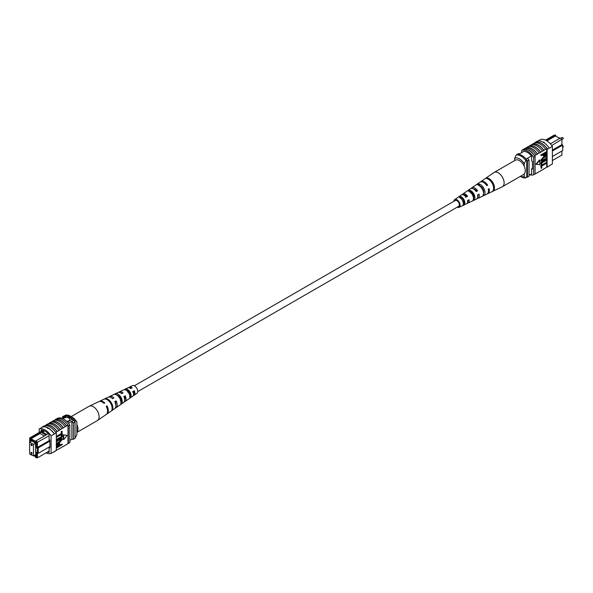 <?xml version="1.0" encoding="UTF-8"?>
<svg xmlns="http://www.w3.org/2000/svg" width="593" height="593" viewBox="0 0 593 593"><rect width="100%" height="100%" fill="white"/><g stroke="black" fill="none" stroke-linecap="round" stroke-linejoin="round"><path stroke-width="0.89" d="M133.566 391.462A3.365 1.942 -120 0 0 134.085 391.958M137.709 391.632L458.663 206.334A3.365 1.942 -120 0 0 459.182 203.636A3.365 1.942 -120 0 0 456.981 200.671A3.365 1.942 -120 0 0 455.298 200.501L134.344 385.798M557.761 137.257L560.118 138.236M561.905 139.266L551.742 145.53M552.372 160.555L561.912 155.047L561.912 151.015M555.967 136.22L555.485 135.048L546.16 140.43M552.372 150.111L561.912 144.603L561.912 139.659L560.563 137.976L561.912 139.422M550.356 143.825L550.704 143.625L549.466 142.913M531.662 173.793L529.045 175.306M523.915 151.334L518.623 154.388M531.625 155.863L526.058 159.072M545.56 140.118L554.136 135.167L555.485 135.048M552.372 156.522L562.705 150.555L562.705 145.063L552.372 151.03M527.481 158.249A13.254 7.65 60 0 1 529.045 160.066L529.045 176.195L527.459 177.107A13.461 7.776 60 0 1 526.747 177.166M519.705 153.765A13.461 7.776 60 0 0 518.119 153.765L516.533 154.677M526.747 160.103A13.254 7.65 60 0 1 527.459 160.985L527.459 177.107M529.045 160.066L527.459 160.985M562.705 145.063L561.912 144.603M550.704 143.625L560.563 137.976M546.931 140.882L555.485 135.945L559.785 138.428M514.687 160.555L514.687 158.205L516.273 154.988L517.222 154.439A12.342 7.123 60 0 1 526.747 159.932L525.791 160.481L524.205 163.698A10.096 5.826 -120 0 0 514.687 158.205M524.205 166.188L524.205 163.698M520.417 176.336A10.096 5.826 -120 0 0 524.205 176.499L525.791 177.885L526.747 177.337L526.747 159.932M525.791 177.885A12.342 7.123 60 0 1 521.032 176.766L520.35 176.373M524.205 176.499L524.205 174.016M516.273 154.988A12.342 7.123 60 0 1 525.791 160.481M535.027 142.802L535.627 142.453A13.461 7.776 60 0 0 535.234 142.572L535.553 142.387A13.461 7.776 60 0 1 547.45 149.258L547.131 149.443A13.461 7.776 -120 0 0 546.739 148.865L545.627 149.303A13.669 7.887 -120 0 0 540.075 144.069A13.669 7.887 -120 0 0 534.515 142.891L532.773 144.106A13.461 7.776 60 0 1 538.325 145.248A13.461 7.776 60 0 1 543.877 150.518L542.454 151.141A13.669 7.887 -120 0 0 536.902 145.908A13.669 7.887 -120 0 0 531.343 144.722L529.601 145.937A13.461 7.776 60 0 1 535.153 147.079A13.461 7.776 60 0 1 540.705 152.349L539.282 152.972A13.669 7.887 -120 0 0 533.722 147.739A13.669 7.887 -120 0 0 528.17 146.56L525.509 148.294M526.428 147.768A13.461 7.776 60 0 1 531.98 148.91A13.461 7.776 60 0 1 537.532 154.18L536.109 154.803A13.669 7.887 -120 0 0 530.55 149.569A13.669 7.887 -120 0 0 524.998 148.391L523.575 149.414A13.461 7.776 -120 0 0 523.174 149.532L521.744 150.363A13.461 7.776 60 0 1 533.648 157.227L533.648 174.816A13.461 7.776 60 0 1 529.949 174.779M536.109 154.803L534.678 155.625A13.669 7.887 -120 0 0 529.126 150.392A13.669 7.887 -120 0 0 523.575 149.214M539.282 152.972L537.532 153.98A13.669 7.887 -120 0 0 531.98 148.747A13.669 7.887 -120 0 0 526.428 147.568M549.207 148.057A13.669 7.887 -120 0 0 543.247 142.238A13.669 7.887 -120 0 0 537.288 141.171L535.538 142.179A13.669 7.887 -120 0 1 541.498 143.247A13.669 7.887 -120 0 1 547.458 149.065L549.207 148.057L547.458 149.065M545.627 149.303L543.877 150.311A13.669 7.887 -120 0 0 538.325 145.077A13.669 7.887 -120 0 0 532.773 143.899M542.454 151.141L540.705 152.142A13.669 7.887 -120 0 0 535.153 146.916A13.669 7.887 -120 0 0 529.601 145.73M537.94 141.008L540.468 139.548A13.461 7.776 60 0 1 552.372 146.419L552.372 164.009L547.131 167.033L547.131 149.443M546.739 153.528L546.739 167.152A13.461 7.776 -120 0 0 547.131 167.033M546.739 167.152L543.877 168.998A13.669 7.887 60 0 1 543.373 169.094M546.739 163.171L541.832 166.003L541.832 168.004L541.179 168.375L540.786 165.647L546.338 162.445L546.739 162.675L541.179 165.877L540.786 165.647M546.739 160.088L541.832 162.919L541.832 164.921L541.179 165.291L540.786 162.571L546.338 159.361L546.739 159.591L541.179 162.793L540.786 162.571M543.144 159.873L546.338 158.027L546.739 158.257L543.536 160.103L541.824 160.444M541.261 161.066L540.712 160.243L543.144 157.293L546.338 155.448L546.739 155.677L543.544 157.523L543.144 157.293M541.179 155.714L540.786 154.988L546.338 151.786L546.739 152.016L546.627 154.328L545.13 155.937L543.714 156.256L543.418 154.425L541.179 155.714L541.179 155.218L546.739 152.016L546.739 148.865M543.551 156.092L543.025 154.654M539.393 159.962L535.953 164.231L539.786 164.765L539.786 160.192L539.393 159.962M543.877 168.998L537.532 172.667A13.669 7.887 60 0 1 537.021 172.756M534.678 155.625L534.678 155.826A13.461 7.776 60 0 1 535.071 156.404L533.648 157.227M537.532 172.667L534.678 174.223M529.601 145.937L528.682 146.464M532.773 144.106L531.854 144.633M540.705 170.836A13.669 7.887 60 0 1 540.201 170.925M547.45 166.848L549.192 165.84M547.458 167.056A13.669 7.887 60 0 1 546.546 167.263M552.372 146.419L549.192 148.25M543.247 141.957L544.204 142.179M535.071 156.404L535.071 173.994L533.648 174.816M534.678 155.826A13.461 7.776 -120 0 0 523.575 149.414M521.744 152.586L521.744 150.363M523.73 151.445L523.73 151.319A13.461 7.776 60 0 1 531.662 155.9L531.662 160.985L532.455 161.444L532.455 169.227L531.662 168.775L531.662 173.853A13.461 7.776 60 0 1 531.565 173.853M532.455 168.316L531.662 168.775M544.07 155.099L545.093 155.455L546.086 153.921L546.086 152.883L544.07 154.054L544.27 155.648M541.179 155.218L540.786 154.988M543.418 155.44L543.025 155.21M543.67 154.869L544.7 155.225L545.693 153.113M545.093 155.455L544.7 155.225M546.086 153.921L545.693 153.691M546.739 156.174L543.536 158.02L541.757 160.058L541.972 160.621M541.757 160.058L543.536 160.103M546.739 158.761L541.431 161.222L540.712 160.243M541.112 160.473L543.544 157.523M541.179 165.291L541.179 162.793M541.179 168.375L541.179 165.877M539.786 160.192L536.354 164.461M453.845 201.338A4.447 2.565 60 0 1 454.653 199.626A4.447 2.565 60 0 1 455.261 199.381A4.447 2.565 60 0 1 459.464 202.628A4.447 2.565 60 0 1 459.101 207.32L466.461 203.822A5.1 2.943 -120 0 0 467.566 200.553L469.056 199.722A5.226 3.017 60 0 1 467.936 203.125L476.349 199.122A5.974 3.447 -120 0 0 477.587 194.986L479.077 194.156A6.1 3.521 60 0 1 477.817 198.425L486.868 194.126A6.901 3.988 -120 0 0 488.239 189.071L489.092 188.596A6.975 4.032 60 0 1 487.705 193.726L502.227 186.825A8.265 4.774 -120 0 0 502.419 186.721L523.575 174.505A8.265 4.774 -120 0 0 524.338 166.485A8.265 4.774 -120 0 0 515.317 160.192L494.154 172.407A8.265 4.774 -120 0 0 493.969 172.526L485.341 178.478A7.427 4.284 -120 0 0 485.333 178.478L484.57 179.012L485.341 178.478M502.419 186.721A8.265 4.774 -120 0 0 503.183 178.701A8.265 4.774 -120 0 0 495.088 172.074A8.265 4.774 -120 0 0 494.154 172.407M476.164 191.161A4.648 2.683 60 0 1 475.823 190.108M463.659 194.986A3.981 2.298 60 0 1 463.904 194.919A3.981 2.298 60 0 1 466.795 196.453L467.603 196.313A5.226 3.017 60 0 0 463.422 193.792A5.226 3.017 60 0 0 462.71 194.074L470.382 188.789A5.974 3.447 -120 0 1 471.19 188.463A5.974 3.447 -120 0 1 476.135 191.576L477.624 190.746A6.1 3.521 60 0 0 472.554 187.529A6.1 3.521 60 0 0 471.724 187.862L479.967 182.177A6.901 3.988 -120 0 1 480.908 181.799A6.901 3.988 -120 0 1 486.786 185.661L487.639 185.186A6.975 4.032 60 0 0 481.686 181.265A6.975 4.032 60 0 0 480.738 181.651L485.096 178.641M470.419 191.776A4.381 2.528 -120 0 0 470.412 192.302M471.798 191.776L470.434 192.584M480.13 185.95A4.877 2.817 -120 0 0 480.137 186.321M480.967 186.365L480.189 186.825M483.629 191.072A4.914 2.839 60 0 1 482.91 190.375M473.659 195.668A4.447 2.565 60 0 1 473.258 195.193L472.74 195.497M473.318 197.336A4.381 2.528 -120 0 0 473.851 197.632M464.097 200.604L462.733 201.412M463.007 201.716A3.914 2.261 -120 0 0 464.082 202.569M458.078 206.668A3.565 2.053 -120 0 0 458.359 206.646A3.565 2.053 -120 0 0 458.715 206.527A3.565 2.053 -120 0 0 458.952 202.754A3.565 2.053 -120 0 0 455.602 200.189A3.565 2.053 -120 0 0 455.157 200.36A3.565 2.053 -120 0 0 454.712 200.834M476.802 184.364L475.445 185.305M459.101 207.32A4.447 2.565 60 0 1 458.7 207.446A4.447 2.565 60 0 1 457.21 207.172M467.603 196.313L466.113 197.143A5.1 2.943 -120 0 0 462.058 194.719A5.1 2.943 -120 0 0 461.369 195.001L454.653 199.626M462.14 194.712A5.226 3.017 60 0 1 462.71 194.074M471.139 188.47A6.1 3.521 60 0 1 471.724 187.862M477.817 198.425A6.1 3.521 60 0 1 477.276 198.596A6.1 3.521 60 0 1 477.002 198.625M473.881 197.306A6.1 3.521 60 0 1 473.132 196.572M467.936 203.125A5.226 3.017 60 0 1 467.462 203.273A5.226 3.017 60 0 1 467.099 203.303M464.015 201.642A5.226 3.017 60 0 1 463.452 200.983M487.705 193.726A6.975 4.032 60 0 1 487.261 193.881M493.094 191.131A7.427 4.284 -120 0 0 493.613 184.023A7.427 4.284 -120 0 0 487.535 178.085L486.757 178.619A7.353 4.247 60 0 1 492.768 184.497A7.353 4.247 60 0 1 492.264 191.524L492.961 190.805M483.903 195.475A6.605 3.817 -120 0 0 484.266 189.226A6.605 3.817 -120 0 0 478.996 183.978L477.639 184.912A6.479 3.736 60 0 1 482.776 190.056A6.479 3.736 60 0 1 482.443 196.172L483.903 195.475L483.436 194.371M474.074 200.115A5.73 3.306 -120 0 0 474.274 194.786A5.73 3.306 -120 0 0 469.886 190.279L468.522 191.213A5.604 3.232 60 0 1 472.791 195.616A5.604 3.232 60 0 1 472.614 200.805L474.074 200.115L473.459 198.662A4.247 2.454 -120 0 0 473.399 194.941A4.247 2.454 -120 0 0 470.501 191.724L470.056 192.013M464.245 204.733A4.855 2.802 -120 0 0 464.289 200.345A4.855 2.802 -120 0 0 460.776 196.594L459.419 197.536A4.722 2.728 60 0 1 462.799 201.175A4.722 2.728 60 0 1 462.777 205.415L464.245 204.733L463.785 203.651A3.78 2.187 -120 0 0 463.652 200.464A3.78 2.187 -120 0 0 461.235 197.677L460.502 198.144M468.255 200.167A3.981 2.298 60 0 1 467.618 201.85M478.054 194.726A4.447 2.565 60 0 1 477.728 196.313M473.51 189.004A4.447 2.565 60 0 1 476.572 190.931L477.624 190.746M475.934 191.294L476.572 190.931M465.335 197.276L466.795 196.453M483.51 192.984A4.714 2.72 -120 0 0 479.774 185.794L479.618 185.891M463.333 203.881L463.785 203.651M480.315 186.484L480.834 186.387M486.594 185.372L487.639 185.186M487.928 179.012L487.535 178.085M479.774 185.794L478.996 183.978M470.501 191.724L469.886 190.279M461.235 197.677L460.776 196.594M32.111 445.321A0.786 0.452 -120 0 0 30.999 444.683A0.786 0.452 -120 0 0 32.111 445.321M32.111 453.386A0.786 0.452 -120 0 0 30.999 452.741A0.786 0.452 -120 0 0 32.111 453.386M33.46 455.906L33.46 444.365L29.65 442.163L29.65 453.704L33.46 455.906L35.536 454.705M33.46 444.365L35.536 443.164M29.65 442.163L31.725 440.962M66.72 421.334A3.365 1.942 0 0 0 68.803 420.771A3.365 1.942 0 0 0 69.789 419.399A3.365 1.942 0 0 0 67.713 417.605A3.365 1.942 0 0 0 64.044 418.028A3.365 1.942 0 0 0 63.206 418.828M69.789 419.407A3.365 1.942 0 0 0 67.706 417.62A3.365 1.942 0 0 0 64.044 418.043A3.365 1.942 0 0 0 63.214 418.828M45.928 435.054L46.884 434.506L41.851 431.6L40.902 432.149L45.943 435.092L36.114 440.762L37.463 442.445L37.463 447.389L38.256 447.848L38.256 453.341L49.894 446.625M44.379 435.996L40.087 433.513L40.865 432.164L31.036 437.834L29.694 437.953L43.007 430.266M41.851 431.6L43.712 430.518M49.1 435.722L36.514 442.763L35.639 441.674L35.639 442.489L30.562 439.561L30.562 438.746L29.694 438.82L29.694 442.141M48.344 433.705L46.884 434.506M29.917 453.86L31.036 455.024L31.488 454.764M30.562 454.231L30.562 454.661M33.794 455.713L35.639 456.78L35.639 457.596L36.514 457.514L36.514 452.333L37.307 452.793L37.307 448.397L36.514 447.937L36.514 442.763M30.621 441.607L30.325 440.154L35.854 443.342L35.854 444.624L35.454 444.402L35.854 444.172M34.424 455.342L35.854 456.173L35.454 444.402M68.492 423.246L73.48 420.363A11.89 6.864 -120 0 0 72.368 419.169L66.816 415.967A11.89 6.864 -120 0 0 65.704 415.878A13.461 7.776 -120 0 0 64.118 415.878L62.532 416.797L62.532 417.709M67.417 422.031L72.368 419.169M62.45 418.488L66.816 415.967M61.672 418.206L65.704 415.878M69.811 440.443L71.894 439.235A13.254 7.65 -120 0 0 73.458 439.22L75.044 438.309L75.044 422.186A13.461 7.776 -120 0 0 73.48 420.363M49.894 441.133L37.307 448.397M49.894 440.214L36.514 447.937M36.514 452.333L37.463 452.889L37.463 457.833L49.1 451.117M73.458 439.22L73.458 423.098A13.461 7.776 -120 0 0 71.894 421.282L71.894 439.235M73.458 423.098L75.044 422.186M64.118 416.797A13.461 7.776 -120 0 0 62.532 416.797M30.325 441.437L31.436 440.792M35.454 452.096L35.854 451.866M36.514 457.514L37.463 457.833L35.639 457.596M35.639 441.674L36.114 440.762M40.087 433.513L31.036 438.731L35.758 441.459M31.036 437.834L30.562 438.746M30.562 439.561L31.036 438.731M42.622 432.045L44.579 430.911M37.307 452.793L38.256 453.341M29.694 437.953L29.694 438.82M76.868 421.964L75.281 420.578A12.342 7.123 -120 0 0 70.523 416.204L72.109 417.116A10.096 5.826 60 0 1 76.868 421.964L76.868 434.773L75.044 438.123M75.281 420.578L74.333 421.134A12.342 7.123 -120 0 0 64.807 415.634L64.807 415.826M70.523 416.204A12.342 7.123 -120 0 0 65.764 415.085L64.807 415.634M46.054 452.874A13.461 7.776 -120 0 0 51.087 453.423L51.087 435.833A13.461 7.776 -120 0 0 39.182 428.961L42.362 427.13A13.461 7.776 60 0 1 48.307 428.153L48.307 428.62L47.514 428.161L48.307 428.153L48.307 428.62M56.32 450.287L63.384 446.41A13.669 7.887 60 0 1 62.873 446.507M63.384 446.41L66.557 444.58A13.669 7.887 60 0 1 66.045 444.676M66.557 444.58L67.98 443.557A13.461 7.776 -120 0 0 68.38 443.438L69.811 442.615L69.811 425.025A13.461 7.776 -120 0 0 57.906 418.154L57.121 418.606M51.087 453.423L54.267 451.799A13.669 7.887 60 0 1 53.615 451.962M54.267 451.799L56.32 450.398L56.32 432.808L54.26 434.002L56.001 432.994M57.032 450.08A13.669 7.887 60 0 1 56.528 450.169M60.212 448.249A13.669 7.887 60 0 1 59.7 448.338M45.009 425.707L45.928 425.181A13.461 7.776 60 0 1 57.032 431.593L55.927 432.23A13.461 7.776 60 0 1 56.32 432.808M48.307 428.153A13.461 7.776 60 0 1 54.26 434.002L51.087 435.833M56.72 437.167L56.32 436.441L61.227 433.609L61.227 431.608L61.872 431.237L62.272 433.965L56.72 437.167L56.32 436.937M56.72 440.251L56.32 439.524L61.227 436.693L61.227 434.691L62.272 434.543L62.272 437.048L56.72 440.251L56.32 440.021M56.72 441.081L59.915 439.235L62.028 438.62L62.347 439.369L59.915 442.319L56.72 444.164L56.72 443.668L59.915 441.822L61.694 439.784L59.915 439.739L56.72 441.585L56.32 440.858L59.515 439.013L61.798 438.546M56.72 443.668L56.32 443.438L59.522 441.592L61.235 439.168M56.72 446.351L56.824 445.513L58.329 443.905L59.737 443.586L60.034 445.417L62.272 444.12L62.272 444.624L56.72 447.826L56.431 445.284L57.929 443.675L59.508 443.52M60.034 444.958L62.272 444.12M63.273 434.847L63.273 439.428L63.666 439.65L67.105 435.381L63.273 434.847L67.105 435.381M57.032 431.593L65.126 426.715A13.669 7.887 -120 0 0 54.022 420.304L52.273 421.519A13.461 7.776 60 0 1 63.384 427.931M65.126 426.715L67.98 425.07L67.98 443.557M60.212 429.562A13.669 7.887 -120 0 0 49.1 423.143L50.85 422.142A13.669 7.887 -120 0 1 61.954 428.554M51.354 422.046L52.273 421.519M54.534 420.215L55.445 419.681A13.461 7.776 60 0 1 66.557 426.093M66.557 425.893A13.669 7.887 -120 0 0 55.445 419.481L55.445 419.681M55.445 419.481L56.876 418.658A13.669 7.887 60 0 1 67.98 425.07M57.032 431.393A13.669 7.887 -120 0 0 45.928 424.981L45.928 425.181M45.928 424.981L47.677 423.973A13.669 7.887 -120 0 1 58.781 430.385M48.181 423.876L49.1 423.35A13.461 7.776 60 0 1 60.212 429.762M42.362 427.13L42.348 426.923A13.669 7.887 60 0 1 54.267 433.802M56.016 432.794A13.669 7.887 -120 0 0 44.097 425.915L42.348 426.923M63.384 427.723A13.669 7.887 -120 0 0 52.273 421.312M68.38 443.438L68.38 425.848A13.461 7.776 -120 0 0 67.98 425.27M68.38 425.848L69.811 425.025M56.001 450.584L54.26 451.592M47.329 452.14A13.461 7.776 -120 0 0 49.1 452.459L49.1 447.374L49.894 447.834L49.894 440.05L49.1 439.591L49.1 434.506A13.461 7.776 -120 0 0 41.169 429.925L41.169 431.326M49.894 446.914L49.1 447.374M39.182 428.961L39.182 432.475M57.365 446.499L58.989 445.558L58.989 444.513L59.389 444.743L58.359 444.387L57.365 445.921L57.365 446.952L59.389 445.788L59.189 444.194M58.329 443.905L57.929 443.675M56.824 445.513L56.431 445.284M56.72 447.826L56.32 447.604M59.389 445.788L58.989 445.558M56.72 441.585L56.32 441.355M61.479 439.22L61.694 439.784L61.301 439.554M56.72 444.164L56.32 443.935M59.915 439.235L59.515 439.013M56.72 439.754L61.62 436.922L61.227 434.691M61.62 434.921L62.272 434.543M61.62 436.922L61.227 436.693M56.72 436.67L61.62 433.839L61.227 431.608M61.62 431.837L62.272 431.467M61.62 433.839L61.227 433.609M63.666 435.069L63.666 439.65M71.204 416.597L89.135 406.249A8.265 4.774 60 0 1 89.328 406.146A8.265 4.774 60 0 1 96.459 409.6A8.265 4.774 60 0 1 98.156 419.918A8.265 4.774 60 0 1 97.586 420.444A8.265 4.774 60 0 1 97.4 420.563L76.868 432.416M76.868 424.455A8.265 4.774 60 0 1 77.001 432.134A8.265 4.774 60 0 1 76.868 432.282M122.121 393.381A4.181 2.416 -120 0 0 120.757 392.951M119.401 396.658A4.181 2.416 -120 0 0 119.534 397.028L119.126 397.273M112.781 398.548A4.648 2.683 -120 0 0 111.899 398.118M131.453 388.215A3.714 2.142 -120 0 0 129.867 388.007M127.539 391.328A3.78 2.187 60 0 1 127.473 390.409M127.769 392.173L129.215 391.321M116.954 395.116A4.381 2.528 60 0 1 119.742 397.08A4.381 2.528 60 0 1 121.12 401.342L120.89 401.491M126.057 390.142L126.22 390.061A3.914 2.261 60 0 1 129.037 391.825A3.914 2.261 60 0 1 130.282 395.464L129.748 395.805M89.328 406.146L98.794 401.646A7.427 4.284 60 0 1 104.02 403.396L104.798 402.966A7.353 4.247 -120 0 0 99.639 401.246L108.052 397.243A6.605 3.817 60 0 1 112.559 398.674L113.915 397.918A6.479 3.736 -120 0 0 109.527 396.547L117.94 392.551A5.73 3.306 60 0 1 121.669 393.626L123.025 392.877A5.604 3.232 -120 0 0 119.415 391.847A5.604 3.232 -120 0 0 118.763 392.351M118.237 395.635A5.604 3.232 -120 0 0 118.422 396.398M99.639 401.246A7.353 4.247 -120 0 0 99.239 401.483M109.527 396.547A6.479 3.736 -120 0 0 108.867 397.028M119.415 391.847L127.829 387.852A4.855 2.802 60 0 1 130.779 388.585L132.135 387.837A4.722 2.728 -120 0 0 129.304 387.147A4.722 2.728 -120 0 0 128.674 387.681M128.548 391.254A4.722 2.728 -120 0 0 128.688 391.632M133.247 395.605A4.722 2.728 -120 0 0 134.018 395.323L136.894 393.344A4.447 2.565 -120 0 0 136.294 387.511A4.447 2.565 -120 0 0 132.454 385.65L129.304 387.147M109.868 402.165A6.975 4.032 -120 0 0 103.916 399.215L104.768 398.807A6.901 3.988 60 0 1 110.646 401.735A6.901 3.988 60 0 1 112.633 409.281L111.877 409.807A6.975 4.032 -120 0 0 109.868 402.165M119 397.102A6.1 3.521 -120 0 0 113.93 394.464L115.42 393.759A5.974 3.447 60 0 1 120.364 396.346A5.974 3.447 60 0 1 122.136 402.699L120.809 403.618A6.1 3.521 -120 0 0 119 397.102M128.132 392.032A5.226 3.017 -120 0 0 123.952 389.727L125.442 389.023A5.1 2.943 60 0 1 129.496 391.284A5.1 2.943 60 0 1 131.053 396.495L129.726 397.421A5.226 3.017 -120 0 0 128.132 392.032M106.577 414.188A7.353 4.247 -120 0 0 106.985 413.966A7.353 4.247 -120 0 0 106.985 405.886L106.214 406.316A7.427 4.284 60 0 1 106.214 414.492L97.586 420.444M115.25 408.08A6.479 3.736 -120 0 0 115.998 407.754A6.479 3.736 -120 0 0 116.109 400.838L114.746 401.594A6.605 3.817 60 0 1 114.649 408.673L106.985 413.966M124.248 401.846A5.604 3.232 -120 0 0 125.004 401.535A5.604 3.232 -120 0 0 125.219 395.798L123.863 396.547A5.73 3.306 60 0 1 123.663 402.462L115.998 407.754M134.018 395.323A4.722 2.728 -120 0 0 134.329 390.757L132.973 391.506A4.855 2.802 60 0 1 132.676 396.25L125.004 401.535M115.82 404.908A4.648 2.683 -120 0 0 115.353 401.735L114.938 401.972A4.447 2.565 -120 0 0 115.731 402.862M134.122 392.151A3.565 2.053 60 0 1 133.462 391.521M124.723 399.823A4.181 2.416 -120 0 0 124.626 396.502L124.004 396.85M120.29 400.801L121.728 399.949M133.566 394.404A3.714 2.142 -120 0 0 133.892 391.284L132.513 392.055M130.29 395.279A3.78 2.187 60 0 1 129.963 395.094L130.275 394.908M106.369 406.62L106.985 405.886M115.353 401.735L116.109 400.838M124.626 396.502L125.219 395.798M133.892 391.284L134.329 390.757M112.633 409.281L112.099 408.562M116.087 394.649L115.42 393.759M122.136 402.699L121.12 401.342M126.22 390.061L125.442 389.023M131.053 396.495L130.282 395.464M562.26 145.982L563.35 146.723L563.024 147.301A0.763 0.437 -120 0 0 562.705 146.063M563.18 138.488A0.763 0.437 -120 0 0 562.26 137.517L563.35 138.258L563.024 138.844A0.763 0.437 -120 0 0 563.18 138.488M59.915 441.822L59.522 441.592M562.26 137.517L560.956 138.273M563.024 138.844L561.912 139.481M543.314 156.026L543.714 156.256M541.031 160.992L541.431 161.222M59.344 443.356L59.737 443.586M61.628 438.39L62.028 438.62"/></g></svg>

